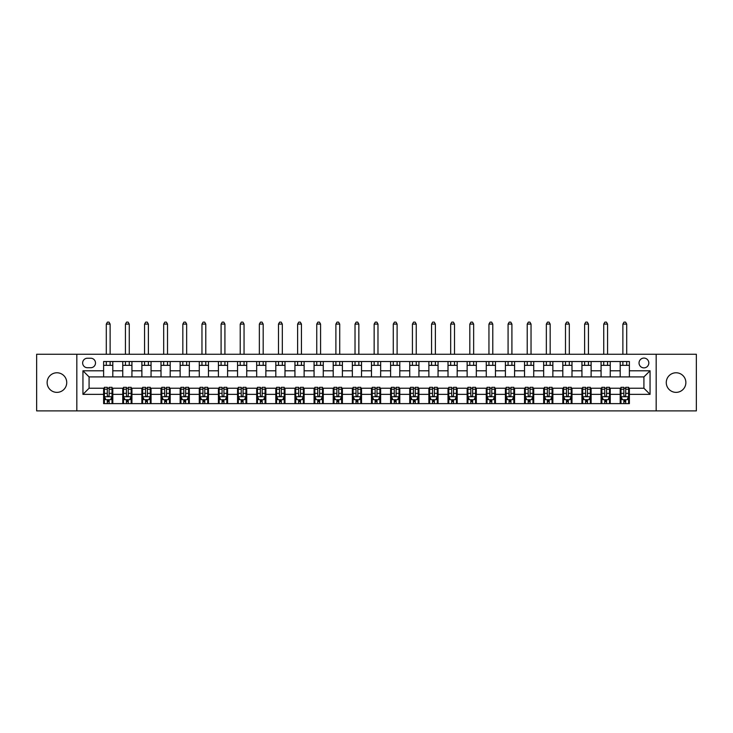 <?xml version="1.0" encoding="UTF-8"?>
<svg xmlns="http://www.w3.org/2000/svg" width="733" height="733" viewBox="0 0 733 733"><rect width="100%" height="100%" fill="white"/><g stroke="black" fill="none" stroke-linecap="round" stroke-linejoin="round"><path stroke-width="1.1" d="M676.073 372.776A9.795 9.795 0 0 0 666.27 382.571A9.795 9.795 0 0 0 676.073 392.366A9.795 9.795 0 0 0 685.868 382.571A9.795 9.795 0 0 0 676.073 372.776M56.927 372.776A9.795 9.795 0 0 0 47.132 382.571A9.795 9.795 0 0 0 56.927 392.366A9.795 9.795 0 0 0 66.73 382.571A9.795 9.795 0 0 0 56.927 372.776M643.922 358.08A4.902 4.902 0 0 0 639.029 362.982A4.902 4.902 0 0 0 643.922 367.874A4.902 4.902 0 0 0 648.824 362.982A4.902 4.902 0 0 0 643.922 358.08M656.172 410.892L696.35 410.892L696.35 354.259L656.172 354.259L656.172 410.892L76.828 410.892L76.828 354.259L36.65 354.259L36.65 410.892L76.828 410.892M87.392 367.728L90.755 367.728A4.746 4.746 0 0 0 95.501 362.982A4.746 4.746 0 0 0 90.755 358.235L87.392 358.235A4.746 4.746 0 0 0 82.646 362.982A4.746 4.746 0 0 0 87.392 367.728M656.172 354.259L76.828 354.259M103.619 394.354L82.948 394.354L82.948 370.788L103.619 370.788L103.619 376.909L89.078 376.909L89.078 388.233L103.619 388.233L103.619 403.617L629.381 403.617L629.381 388.233L643.922 388.233L643.922 376.909L629.381 376.909L629.381 370.788L650.052 370.788L650.052 394.354L629.381 394.354M629.381 370.788L629.381 361.525L103.619 361.525L103.619 370.788M620.2 361.525L620.2 376.909L629.381 376.909M620.2 376.909L103.619 376.909M103.619 388.233L104.379 388.233M107.293 388.233L109.125 388.233M112.03 388.233L112.8 388.233L112.8 403.617M123.511 388.233L112.8 388.233M126.424 388.233L128.257 388.233M131.17 388.233L131.931 388.233L131.931 403.617M142.642 388.233L131.931 388.233M145.555 388.233L147.388 388.233M150.302 388.233L151.062 388.233L151.062 403.617M161.782 388.233L151.062 388.233M164.687 388.233L166.519 388.233M169.433 388.233L170.193 388.233L170.193 403.617M180.914 388.233L170.193 388.233M183.818 388.233L185.66 388.233M188.564 388.233L189.334 388.233L189.334 403.617M200.045 388.233L189.334 388.233M202.949 388.233L204.791 388.233M207.696 388.233L208.465 388.233L208.465 403.617M219.176 388.233L208.465 388.233M222.09 388.233L223.922 388.233M226.827 388.233L227.597 388.233L227.597 403.617M238.307 388.233L227.597 388.233M241.221 388.233L243.054 388.233M245.967 388.233L246.728 388.233L246.728 403.617M257.439 388.233L246.728 388.233M260.352 388.233L262.185 388.233M265.099 388.233L265.859 388.233L265.859 403.617M276.579 388.233L265.859 388.233M279.484 388.233L281.316 388.233M284.23 388.233L284.99 388.233L284.99 403.617M295.711 388.233L284.99 388.233M298.615 388.233L300.457 388.233M303.361 388.233L304.131 388.233L304.131 403.617M314.842 388.233L304.131 388.233M317.746 388.233L319.588 388.233M322.493 388.233L323.262 388.233L323.262 403.617M333.973 388.233L323.262 388.233M336.887 388.233L338.719 388.233M341.624 388.233L342.393 388.233L342.393 403.617M353.104 388.233L342.393 388.233M356.018 388.233L357.851 388.233M360.764 388.233L361.525 388.233L361.525 403.617M372.236 388.233L361.525 388.233M375.149 388.233L376.982 388.233M379.896 388.233L380.656 388.233L380.656 403.617M391.376 388.233L380.656 388.233M394.281 388.233L396.113 388.233M399.027 388.233L399.787 388.233L399.787 403.617M410.507 388.233L399.787 388.233M413.412 388.233L415.254 388.233M418.158 388.233L418.928 388.233L418.928 403.617M429.639 388.233L418.928 388.233M432.543 388.233L434.385 388.233M437.289 388.233L438.059 388.233L438.059 403.617M448.77 388.233L438.059 388.233M451.684 388.233L453.516 388.233M456.421 388.233L457.19 388.233L457.19 403.617M467.901 388.233L457.19 388.233M470.815 388.233L472.648 388.233M475.561 388.233L476.322 388.233L476.322 403.617M487.033 388.233L476.322 388.233M489.946 388.233L491.779 388.233M494.693 388.233L495.453 388.233L495.453 403.617M506.173 388.233L495.453 388.233M509.078 388.233L510.91 388.233M513.824 388.233L514.584 388.233L514.584 403.617M525.304 388.233L514.584 388.233M528.209 388.233L530.051 388.233M532.955 388.233L533.725 388.233L533.725 403.617M544.436 388.233L533.725 388.233M547.34 388.233L549.182 388.233M552.086 388.233L552.856 388.233L552.856 403.617M563.567 388.233L552.856 388.233M566.481 388.233L568.313 388.233M571.218 388.233L571.987 388.233L571.987 403.617M582.698 388.233L571.987 388.233M585.612 388.233L587.445 388.233M590.358 388.233L591.119 388.233L591.119 403.617M601.83 388.233L591.119 388.233M604.743 388.233L606.576 388.233M609.49 388.233L610.25 388.233L610.25 403.617M620.97 388.233L610.25 388.233M623.875 388.233L625.707 388.233M628.621 388.233L629.381 388.233M112.8 361.525L112.8 376.909M103.619 365.355L112.8 365.355M103.619 399.787L104.379 399.787M107.293 399.787L109.125 399.787M112.03 399.787L112.8 399.787M122.75 388.233L122.75 403.617M122.75 361.525L122.75 376.909M131.931 361.525L131.931 376.909M122.75 365.355L131.931 365.355M122.75 399.787L123.511 399.787M126.424 399.787L128.257 399.787M131.17 399.787L131.931 399.787M141.881 388.233L141.881 403.617M141.881 399.787L142.642 399.787M145.555 399.787L147.388 399.787M150.302 399.787L151.062 399.787M141.881 361.525L141.881 376.909M151.062 361.525L151.062 376.909M141.881 365.355L151.062 365.355M161.013 388.233L161.013 403.617M161.013 399.787L161.782 399.787M164.687 399.787L166.519 399.787M169.433 399.787L170.193 399.787M161.013 361.525L161.013 376.909M170.193 361.525L170.193 376.909M161.013 365.355L170.193 365.355M180.144 388.233L180.144 403.617M180.144 399.787L180.914 399.787M183.818 399.787L185.66 399.787M188.564 399.787L189.334 399.787M180.144 361.525L180.144 376.909M189.334 361.525L189.334 376.909M180.144 365.355L189.334 365.355M199.275 388.233L199.275 403.617M199.275 399.787L200.045 399.787M202.949 399.787L204.791 399.787M207.696 399.787L208.465 399.787M199.275 361.525L199.275 376.909M208.465 361.525L208.465 376.909M199.275 365.355L208.465 365.355M218.416 388.233L218.416 403.617M218.416 399.787L219.176 399.787M222.09 399.787L223.922 399.787M226.827 399.787L227.597 399.787M218.416 361.525L218.416 376.909M227.597 361.525L227.597 376.909M218.416 365.355L227.597 365.355M237.547 388.233L237.547 403.617M237.547 399.787L238.307 399.787M241.221 399.787L243.054 399.787M245.967 399.787L246.728 399.787M237.547 361.525L237.547 376.909M246.728 361.525L246.728 376.909M237.547 365.355L246.728 365.355M256.678 388.233L256.678 403.617M256.678 399.787L257.439 399.787M260.352 399.787L262.185 399.787M265.099 399.787L265.859 399.787M256.678 361.525L256.678 376.909M265.859 361.525L265.859 376.909M256.678 365.355L265.859 365.355M275.81 388.233L275.81 403.617M275.81 399.787L276.579 399.787M279.484 399.787L281.316 399.787M284.23 399.787L284.99 399.787M275.81 361.525L275.81 376.909M284.99 361.525L284.99 376.909M275.81 365.355L284.99 365.355M294.941 388.233L294.941 403.617M294.941 399.787L295.711 399.787M298.615 399.787L300.457 399.787M303.361 399.787L304.131 399.787M294.941 361.525L294.941 376.909M304.131 361.525L304.131 376.909M294.941 365.355L304.131 365.355M314.072 388.233L314.072 403.617M314.072 399.787L314.842 399.787M317.746 399.787L319.588 399.787M322.493 399.787L323.262 399.787M314.072 361.525L314.072 376.909M323.262 361.525L323.262 376.909M314.072 365.355L323.262 365.355M333.213 388.233L333.213 403.617M333.213 399.787L333.973 399.787M336.887 399.787L338.719 399.787M341.624 399.787L342.393 399.787M333.213 361.525L333.213 376.909M342.393 361.525L342.393 376.909M333.213 365.355L342.393 365.355M352.344 388.233L352.344 403.617M352.344 399.787L353.104 399.787M356.018 399.787L357.851 399.787M360.764 399.787L361.525 399.787M352.344 361.525L352.344 376.909M361.525 361.525L361.525 376.909M352.344 365.355L361.525 365.355M371.475 388.233L371.475 403.617M371.475 399.787L372.236 399.787M375.149 399.787L376.982 399.787M379.896 399.787L380.656 399.787M371.475 361.525L371.475 376.909M380.656 361.525L380.656 376.909M371.475 365.355L380.656 365.355M390.607 388.233L390.607 403.617M390.607 399.787L391.376 399.787M394.281 399.787L396.113 399.787M399.027 399.787L399.787 399.787M390.607 361.525L390.607 376.909M399.787 361.525L399.787 376.909M390.607 365.355L399.787 365.355M409.738 388.233L409.738 403.617M409.738 399.787L410.507 399.787M413.412 399.787L415.254 399.787M418.158 399.787L418.928 399.787M409.738 361.525L409.738 376.909M418.928 361.525L418.928 376.909M409.738 365.355L418.928 365.355M428.869 388.233L428.869 403.617M428.869 399.787L429.639 399.787M432.543 399.787L434.385 399.787M437.289 399.787L438.059 399.787M428.869 361.525L428.869 376.909M438.059 361.525L438.059 376.909M428.869 365.355L438.059 365.355M448.01 388.233L448.01 403.617M448.01 399.787L448.77 399.787M451.684 399.787L453.516 399.787M456.421 399.787L457.19 399.787M448.01 361.525L448.01 376.909M457.19 361.525L457.19 376.909M448.01 365.355L457.19 365.355M467.141 388.233L467.141 403.617M467.141 399.787L467.901 399.787M470.815 399.787L472.648 399.787M475.561 399.787L476.322 399.787M467.141 361.525L467.141 376.909M476.322 361.525L476.322 376.909M467.141 365.355L476.322 365.355M486.272 388.233L486.272 403.617M486.272 399.787L487.033 399.787M489.946 399.787L491.779 399.787M494.693 399.787L495.453 399.787M486.272 361.525L486.272 376.909M495.453 361.525L495.453 376.909M486.272 365.355L495.453 365.355M505.404 388.233L505.404 403.617M505.404 399.787L506.173 399.787M509.078 399.787L510.91 399.787M513.824 399.787L514.584 399.787M505.404 361.525L505.404 376.909M514.584 361.525L514.584 376.909M505.404 365.355L514.584 365.355M524.535 388.233L524.535 403.617M524.535 399.787L525.304 399.787M528.209 399.787L530.051 399.787M532.955 399.787L533.725 399.787M524.535 361.525L524.535 376.909M533.725 361.525L533.725 376.909M524.535 365.355L533.725 365.355M543.666 388.233L543.666 403.617M543.666 399.787L544.436 399.787M547.34 399.787L549.182 399.787M552.086 399.787L552.856 399.787M543.666 361.525L543.666 376.909M552.856 361.525L552.856 376.909M543.666 365.355L552.856 365.355M562.807 388.233L562.807 403.617M562.807 399.787L563.567 399.787M566.481 399.787L568.313 399.787M571.218 399.787L571.987 399.787M562.807 361.525L562.807 376.909M571.987 361.525L571.987 376.909M562.807 365.355L571.987 365.355M581.938 388.233L581.938 403.617M581.938 399.787L582.698 399.787M585.612 399.787L587.445 399.787M590.358 399.787L591.119 399.787M581.938 361.525L581.938 376.909M591.119 361.525L591.119 376.909M581.938 365.355L591.119 365.355M601.069 388.233L601.069 403.617M601.069 399.787L601.83 399.787M604.743 399.787L606.576 399.787M609.49 399.787L610.25 399.787M601.069 361.525L601.069 376.909M610.25 361.525L610.25 376.909M601.069 365.355L610.25 365.355M620.2 388.233L620.2 403.617M620.2 399.787L620.97 399.787M623.875 399.787L625.707 399.787M628.621 399.787L629.381 399.787M620.2 365.355L629.381 365.355M89.078 376.909L82.948 370.788M89.078 388.233L82.948 394.354M650.052 370.788L643.922 376.909M650.052 394.354L643.922 388.233M107.293 401.629L109.125 401.629M104.379 389.232L107.293 389.232L107.293 387.317L104.379 387.317L104.379 396.654L105.909 399.714L110.5 399.714L112.03 396.654L112.03 387.317L109.125 387.317L109.125 389.232L112.03 389.232M112.03 396.654L112.03 403.617M104.379 396.654L104.379 403.617M109.125 399.714L109.125 403.617M107.293 403.617L107.293 399.714M107.293 389.232L107.293 395.508C107.898 396.681 108.511 396.681 109.125 395.508L109.125 389.232M110.124 365.355L110.124 361.525M110.124 354.259L110.124 324.105L106.294 324.105L106.294 354.259M106.294 365.355L106.294 361.525M106.294 324.105L107.439 322.108L108.97 322.108L110.124 324.105M126.424 401.629L128.257 401.629M123.511 389.232L126.424 389.232L126.424 387.317L123.511 387.317L123.511 396.654L125.041 399.714L129.631 399.714L131.17 396.654L131.17 387.317L128.257 387.317L128.257 389.232L131.17 389.232M131.17 396.654L131.17 403.617M123.511 396.654L123.511 403.617M128.257 399.714L128.257 403.617M126.424 403.617L126.424 399.714M126.424 389.232L126.424 395.508C127.029 396.681 127.643 396.681 128.257 395.508L128.257 389.232M129.255 365.355L129.255 361.525M129.255 354.259L129.255 324.105L125.425 324.105L125.425 354.259M125.425 365.355L125.425 361.525M125.425 324.105L126.571 322.108L128.101 322.108L129.255 324.105M145.555 401.629L147.388 401.629M142.642 389.232L145.555 389.232L145.555 387.317L142.642 387.317L142.642 396.654L144.172 399.714L148.772 399.714L150.302 396.654L150.302 387.317L147.388 387.317L147.388 389.232L150.302 389.232M150.302 396.654L150.302 403.617M142.642 396.654L142.642 403.617M147.388 399.714L147.388 403.617M145.555 403.617L145.555 399.714M145.555 389.232L145.555 395.508C146.169 396.681 146.774 396.681 147.388 395.508L147.388 389.232M148.387 365.355L148.387 361.525M148.387 354.259L148.387 324.105L144.557 324.105L144.557 354.259M144.557 365.355L144.557 361.525M144.557 324.105L145.711 322.108L147.241 322.108L148.387 324.105M164.687 401.629L166.519 401.629M161.782 389.232L164.687 389.232L164.687 387.317L161.782 387.317L161.782 396.654L163.312 399.714L167.903 399.714L169.433 396.654L169.433 387.317L166.519 387.317L166.519 389.232L169.433 389.232M169.433 396.654L169.433 403.617M161.782 396.654L161.782 403.617M166.519 399.714L166.519 403.617M164.687 403.617L164.687 399.714M164.687 389.232L164.687 395.508C165.301 396.681 165.915 396.681 166.519 395.508L166.519 389.232M167.518 365.355L167.518 361.525M167.518 354.259L167.518 324.105L163.688 324.105L163.688 354.259M163.688 365.355L163.688 361.525M163.688 324.105L164.843 322.108L166.373 322.108L167.518 324.105M183.818 401.629L185.66 401.629M180.914 389.232L183.818 389.232L183.818 387.317L180.914 387.317L180.914 396.654L182.444 399.714L187.034 399.714L188.564 396.654L188.564 387.317L185.66 387.317L185.66 389.232L188.564 389.232M188.564 396.654L188.564 403.617M180.914 396.654L180.914 403.617M185.66 399.714L185.66 403.617M183.818 403.617L183.818 399.714M183.818 389.232L183.818 395.508C184.432 396.681 185.046 396.681 185.66 395.508L185.66 389.232M186.649 365.355L186.649 361.525M186.649 354.259L186.649 324.105L182.829 324.105L182.829 354.259M182.829 365.355L182.829 361.525M182.829 324.105L183.974 322.108L185.504 322.108L186.649 324.105M202.949 401.629L204.791 401.629M200.045 389.232L202.949 389.232L202.949 387.317L200.045 387.317L200.045 396.654L201.575 399.714L206.165 399.714L207.696 396.654L207.696 387.317L204.791 387.317L204.791 389.232L207.696 389.232M207.696 396.654L207.696 403.617M200.045 396.654L200.045 403.617M204.791 399.714L204.791 403.617M202.949 403.617L202.949 399.714M202.949 389.232L202.949 395.508C203.563 396.681 204.177 396.681 204.791 395.508L204.791 389.232M205.781 365.355L205.781 361.525M205.781 354.259L205.781 324.105L201.96 324.105L201.96 354.259M201.96 365.355L201.96 361.525M201.96 324.105L203.105 322.108L204.635 322.108L205.781 324.105M222.09 401.629L223.922 401.629M219.176 389.232L222.09 389.232L222.09 387.317L219.176 387.317L219.176 396.654L220.706 399.714L225.297 399.714L226.827 396.654L226.827 387.317L223.922 387.317L223.922 389.232L226.827 389.232M226.827 396.654L226.827 403.617M219.176 396.654L219.176 403.617M223.922 399.714L223.922 403.617M222.09 403.617L222.09 399.714M222.09 389.232L222.09 395.508C222.695 396.681 223.308 396.681 223.922 395.508L223.922 389.232M224.921 365.355L224.921 361.525M224.921 354.259L224.921 324.105L221.091 324.105L221.091 354.259M221.091 365.355L221.091 361.525M221.091 324.105L222.236 322.108L223.767 322.108L224.921 324.105M241.221 401.629L243.054 401.629M238.307 389.232L241.221 389.232L241.221 387.317L238.307 387.317L238.307 396.654L239.838 399.714L244.428 399.714L245.967 396.654L245.967 387.317L243.054 387.317L243.054 389.232L245.967 389.232M245.967 396.654L245.967 403.617M238.307 396.654L238.307 403.617M243.054 399.714L243.054 403.617M241.221 403.617L241.221 399.714M241.221 389.232L241.221 395.508C241.826 396.681 242.44 396.681 243.054 395.508L243.054 389.232M244.052 365.355L244.052 361.525M244.052 354.259L244.052 324.105L240.222 324.105L240.222 354.259M240.222 365.355L240.222 361.525M240.222 324.105L241.368 322.108L242.898 322.108L244.052 324.105M260.352 401.629L262.185 401.629M257.439 389.232L260.352 389.232L260.352 387.317L257.439 387.317L257.439 396.654L258.978 399.714L263.568 399.714L265.099 396.654L265.099 387.317L262.185 387.317L262.185 389.232L265.099 389.232M265.099 396.654L265.099 403.617M257.439 396.654L257.439 403.617M262.185 399.714L262.185 403.617M260.352 403.617L260.352 399.714M260.352 389.232L260.352 395.508C260.966 396.681 261.571 396.681 262.185 395.508L262.185 389.232M263.184 365.355L263.184 361.525M263.184 354.259L263.184 324.105L259.354 324.105L259.354 354.259M259.354 365.355L259.354 361.525M259.354 324.105L260.508 322.108L262.038 322.108L263.184 324.105M279.484 401.629L281.316 401.629M276.579 389.232L279.484 389.232L279.484 387.317L276.579 387.317L276.579 396.654L278.109 399.714L282.7 399.714L284.23 396.654L284.23 387.317L281.316 387.317L281.316 389.232L284.23 389.232M284.23 396.654L284.23 403.617M276.579 396.654L276.579 403.617M281.316 399.714L281.316 403.617M279.484 403.617L279.484 399.714M279.484 389.232L279.484 395.508C280.098 396.681 280.712 396.681 281.316 395.508L281.316 389.232M282.315 365.355L282.315 361.525M282.315 354.259L282.315 324.105L278.485 324.105L278.485 354.259M278.485 365.355L278.485 361.525M278.485 324.105L279.639 322.108L281.17 322.108L282.315 324.105M298.615 401.629L300.457 401.629M295.711 389.232L298.615 389.232L298.615 387.317L295.711 387.317L295.711 396.654L297.241 399.714L301.831 399.714L303.361 396.654L303.361 387.317L300.457 387.317L300.457 389.232L303.361 389.232M303.361 396.654L303.361 403.617M295.711 396.654L295.711 403.617M300.457 399.714L300.457 403.617M298.615 403.617L298.615 399.714M298.615 389.232L298.615 395.508C299.229 396.681 299.843 396.681 300.457 395.508L300.457 389.232M301.446 365.355L301.446 361.525M301.446 354.259L301.446 324.105L297.625 324.105L297.625 354.259M297.625 365.355L297.625 361.525M297.625 324.105L298.771 322.108L300.301 322.108L301.446 324.105M317.746 401.629L319.588 401.629M314.842 389.232L317.746 389.232L317.746 387.317L314.842 387.317L314.842 396.654L316.372 399.714L320.962 399.714L322.493 396.654L322.493 387.317L319.588 387.317L319.588 389.232L322.493 389.232M322.493 396.654L322.493 403.617M314.842 396.654L314.842 403.617M319.588 399.714L319.588 403.617M317.746 403.617L317.746 399.714M317.746 389.232L317.746 395.508C318.36 396.681 318.974 396.681 319.588 395.508L319.588 389.232M320.578 365.355L320.578 361.525M320.578 354.259L320.578 324.105L316.757 324.105L316.757 354.259M316.757 365.355L316.757 361.525M316.757 324.105L317.902 322.108L319.432 322.108L320.578 324.105M336.887 401.629L338.719 401.629M333.973 389.232L336.887 389.232L336.887 387.317L333.973 387.317L333.973 396.654L335.503 399.714L340.094 399.714L341.624 396.654L341.624 387.317L338.719 387.317L338.719 389.232L341.624 389.232M341.624 396.654L341.624 403.617M333.973 396.654L333.973 403.617M338.719 399.714L338.719 403.617M336.887 403.617L336.887 399.714M336.887 389.232L336.887 395.508C337.492 396.681 338.105 396.681 338.719 395.508L338.719 389.232M339.718 365.355L339.718 361.525M339.718 354.259L339.718 324.105L335.888 324.105L335.888 354.259M335.888 365.355L335.888 361.525M335.888 324.105L337.033 322.108L338.564 322.108L339.718 324.105M356.018 401.629L357.851 401.629M353.104 389.232L356.018 389.232L356.018 387.317L353.104 387.317L353.104 396.654L354.635 399.714L359.225 399.714L360.764 396.654L360.764 387.317L357.851 387.317L357.851 389.232L360.764 389.232M360.764 396.654L360.764 403.617M353.104 396.654L353.104 403.617M357.851 399.714L357.851 403.617M356.018 403.617L356.018 399.714M356.018 389.232L356.018 395.508C356.623 396.681 357.237 396.681 357.851 395.508L357.851 389.232M358.849 365.355L358.849 361.525M358.849 354.259L358.849 324.105L355.019 324.105L355.019 354.259M355.019 365.355L355.019 361.525M355.019 324.105L356.165 322.108L357.695 322.108L358.849 324.105M375.149 401.629L376.982 401.629M372.236 389.232L375.149 389.232L375.149 387.317L372.236 387.317L372.236 396.654L373.775 399.714L378.365 399.714L379.896 396.654L379.896 387.317L376.982 387.317L376.982 389.232L379.896 389.232M379.896 396.654L379.896 403.617M372.236 396.654L372.236 403.617M376.982 399.714L376.982 403.617M375.149 403.617L375.149 399.714M375.149 389.232L375.149 395.508C375.763 396.681 376.368 396.681 376.982 395.508L376.982 389.232M377.981 365.355L377.981 361.525M377.981 354.259L377.981 324.105L374.151 324.105L374.151 354.259M374.151 365.355L374.151 361.525M374.151 324.105L375.305 322.108L376.835 322.108L377.981 324.105M394.281 401.629L396.113 401.629M391.376 389.232L394.281 389.232L394.281 387.317L391.376 387.317L391.376 396.654L392.906 399.714L397.497 399.714L399.027 396.654L399.027 387.317L396.113 387.317L396.113 389.232L399.027 389.232M399.027 396.654L399.027 403.617M391.376 396.654L391.376 403.617M396.113 399.714L396.113 403.617M394.281 403.617L394.281 399.714M394.281 389.232L394.281 395.508C394.895 396.681 395.508 396.681 396.113 395.508L396.113 389.232M397.112 365.355L397.112 361.525M397.112 354.259L397.112 324.105L393.282 324.105L393.282 354.259M393.282 365.355L393.282 361.525M393.282 324.105L394.436 322.108L395.967 322.108L397.112 324.105M413.412 401.629L415.254 401.629M410.507 389.232L413.412 389.232L413.412 387.317L410.507 387.317L410.507 396.654L412.038 399.714L416.628 399.714L418.158 396.654L418.158 387.317L415.254 387.317L415.254 389.232L418.158 389.232M418.158 396.654L418.158 403.617M410.507 396.654L410.507 403.617M415.254 399.714L415.254 403.617M413.412 403.617L413.412 399.714M413.412 389.232L413.412 395.508C414.026 396.681 414.64 396.681 415.254 395.508L415.254 389.232M416.243 365.355L416.243 361.525M416.243 354.259L416.243 324.105L412.422 324.105L412.422 354.259M412.422 365.355L412.422 361.525M412.422 324.105L413.568 322.108L415.098 322.108L416.243 324.105M432.543 401.629L434.385 401.629M429.639 389.232L432.543 389.232L432.543 387.317L429.639 387.317L429.639 396.654L431.169 399.714L435.759 399.714L437.289 396.654L437.289 387.317L434.385 387.317L434.385 389.232L437.289 389.232M437.289 396.654L437.289 403.617M429.639 396.654L429.639 403.617M434.385 399.714L434.385 403.617M432.543 403.617L432.543 399.714M432.543 389.232L432.543 395.508C433.157 396.681 433.771 396.681 434.385 395.508L434.385 389.232M435.375 365.355L435.375 361.525M435.375 354.259L435.375 324.105L431.554 324.105L431.554 354.259M431.554 365.355L431.554 361.525M431.554 324.105L432.699 322.108L434.229 322.108L435.375 324.105M451.684 401.629L453.516 401.629M448.77 389.232L451.684 389.232L451.684 387.317L448.77 387.317L448.77 396.654L450.3 399.714L454.891 399.714L456.421 396.654L456.421 387.317L453.516 387.317L453.516 389.232L456.421 389.232M456.421 396.654L456.421 403.617M448.77 396.654L448.77 403.617M453.516 399.714L453.516 403.617M451.684 403.617L451.684 399.714M451.684 389.232L451.684 395.508C452.288 396.681 452.902 396.681 453.516 395.508L453.516 389.232M454.515 365.355L454.515 361.525M454.515 354.259L454.515 324.105L450.685 324.105L450.685 354.259M450.685 365.355L450.685 361.525M450.685 324.105L451.83 322.108L453.361 322.108L454.515 324.105M470.815 401.629L472.648 401.629M467.901 389.232L470.815 389.232L470.815 387.317L467.901 387.317L467.901 396.654L469.432 399.714L474.022 399.714L475.561 396.654L475.561 387.317L472.648 387.317L472.648 389.232L475.561 389.232M475.561 396.654L475.561 403.617M467.901 396.654L467.901 403.617M472.648 399.714L472.648 403.617M470.815 403.617L470.815 399.714M470.815 389.232L470.815 395.508C471.42 396.681 472.034 396.681 472.648 395.508L472.648 389.232M473.646 365.355L473.646 361.525M473.646 354.259L473.646 324.105L469.816 324.105L469.816 354.259M469.816 365.355L469.816 361.525M469.816 324.105L470.962 322.108L472.492 322.108L473.646 324.105M489.946 401.629L491.779 401.629M487.033 389.232L489.946 389.232L489.946 387.317L487.033 387.317L487.033 396.654L488.572 399.714L493.162 399.714L494.693 396.654L494.693 387.317L491.779 387.317L491.779 389.232L494.693 389.232M494.693 396.654L494.693 403.617M487.033 396.654L487.033 403.617M491.779 399.714L491.779 403.617M489.946 403.617L489.946 399.714M489.946 389.232L489.946 395.508C490.56 396.681 491.165 396.681 491.779 395.508L491.779 389.232M492.778 365.355L492.778 361.525M492.778 354.259L492.778 324.105L488.948 324.105L488.948 354.259M488.948 365.355L488.948 361.525M488.948 324.105L490.102 322.108L491.632 322.108L492.778 324.105M509.078 401.629L510.91 401.629M506.173 389.232L509.078 389.232L509.078 387.317L506.173 387.317L506.173 396.654L507.703 399.714L512.294 399.714L513.824 396.654L513.824 387.317L510.91 387.317L510.91 389.232L513.824 389.232M513.824 396.654L513.824 403.617M506.173 396.654L506.173 403.617M510.91 399.714L510.91 403.617M509.078 403.617L509.078 399.714M509.078 389.232L509.078 395.508C509.692 396.681 510.305 396.681 510.91 395.508L510.91 389.232M511.909 365.355L511.909 361.525M511.909 354.259L511.909 324.105L508.079 324.105L508.079 354.259M508.079 365.355L508.079 361.525M508.079 324.105L509.233 322.108L510.764 322.108L511.909 324.105M528.209 401.629L530.051 401.629M525.304 389.232L528.209 389.232L528.209 387.317L525.304 387.317L525.304 396.654L526.835 399.714L531.425 399.714L532.955 396.654L532.955 387.317L530.051 387.317L530.051 389.232L532.955 389.232M532.955 396.654L532.955 403.617M525.304 396.654L525.304 403.617M530.051 399.714L530.051 403.617M528.209 403.617L528.209 399.714M528.209 389.232L528.209 395.508C528.823 396.681 529.437 396.681 530.051 395.508L530.051 389.232M531.04 365.355L531.04 361.525M531.04 354.259L531.04 324.105L527.219 324.105L527.219 354.259M527.219 365.355L527.219 361.525M527.219 324.105L528.365 322.108L529.895 322.108L531.04 324.105M547.34 401.629L549.182 401.629M544.436 389.232L547.34 389.232L547.34 387.317L544.436 387.317L544.436 396.654L545.966 399.714L550.556 399.714L552.086 396.654L552.086 387.317L549.182 387.317L549.182 389.232L552.086 389.232M552.086 396.654L552.086 403.617M544.436 396.654L544.436 403.617M549.182 399.714L549.182 403.617M547.34 403.617L547.34 399.714M547.34 389.232L547.34 395.508C547.954 396.681 548.568 396.681 549.182 395.508L549.182 389.232M550.171 365.355L550.171 361.525M550.171 354.259L550.171 324.105L546.351 324.105L546.351 354.259M546.351 365.355L546.351 361.525M546.351 324.105L547.496 322.108L549.026 322.108L550.171 324.105M566.481 401.629L568.313 401.629M563.567 389.232L566.481 389.232L566.481 387.317L563.567 387.317L563.567 396.654L565.097 399.714L569.688 399.714L571.218 396.654L571.218 387.317L568.313 387.317L568.313 389.232L571.218 389.232M571.218 396.654L571.218 403.617M563.567 396.654L563.567 403.617M568.313 399.714L568.313 403.617M566.481 403.617L566.481 399.714M566.481 389.232L566.481 395.508C567.085 396.681 567.699 396.681 568.313 395.508L568.313 389.232M569.312 365.355L569.312 361.525M569.312 354.259L569.312 324.105L565.482 324.105L565.482 354.259M565.482 365.355L565.482 361.525M565.482 324.105L566.627 322.108L568.157 322.108L569.312 324.105M585.612 401.629L587.445 401.629M582.698 389.232L585.612 389.232L585.612 387.317L582.698 387.317L582.698 396.654L584.228 399.714L588.828 399.714L590.358 396.654L590.358 387.317L587.445 387.317L587.445 389.232L590.358 389.232M590.358 396.654L590.358 403.617M582.698 396.654L582.698 403.617M587.445 399.714L587.445 403.617M585.612 403.617L585.612 399.714M585.612 389.232L585.612 395.508C586.217 396.681 586.831 396.681 587.445 395.508L587.445 389.232M588.443 365.355L588.443 361.525M588.443 354.259L588.443 324.105L584.613 324.105L584.613 354.259M584.613 365.355L584.613 361.525M584.613 324.105L585.759 322.108L587.289 322.108L588.443 324.105M604.743 401.629L606.576 401.629M601.83 389.232L604.743 389.232L604.743 387.317L601.83 387.317L601.83 396.654L603.369 399.714L607.959 399.714L609.49 396.654L609.49 387.317L606.576 387.317L606.576 389.232L609.49 389.232M609.49 396.654L609.49 403.617M601.83 396.654L601.83 403.617M606.576 399.714L606.576 403.617M604.743 403.617L604.743 399.714M604.743 389.232L604.743 395.508C605.357 396.681 605.962 396.681 606.576 395.508L606.576 389.232M607.575 365.355L607.575 361.525M607.575 354.259L607.575 324.105L603.745 324.105L603.745 354.259M603.745 365.355L603.745 361.525M603.745 324.105L604.899 322.108L606.429 322.108L607.575 324.105M623.875 401.629L625.707 401.629M620.97 389.232L623.875 389.232L623.875 387.317L620.97 387.317L620.97 396.654L622.5 399.714L627.091 399.714L628.621 396.654L628.621 387.317L625.707 387.317L625.707 389.232L628.621 389.232M628.621 396.654L628.621 403.617M620.97 396.654L620.97 403.617M625.707 399.714L625.707 403.617M623.875 403.617L623.875 399.714M623.875 389.232L623.875 395.508C624.489 396.681 625.102 396.681 625.707 395.508L625.707 389.232M626.706 365.355L626.706 361.525M626.706 354.259L626.706 324.105L622.876 324.105L622.876 354.259M622.876 365.355L622.876 361.525M622.876 324.105L624.03 322.108L625.561 322.108L626.706 324.105M122.75 394.354L112.8 394.354M122.75 370.788L112.8 370.788M141.881 370.788L131.931 370.788M141.881 394.354L131.931 394.354M161.013 370.788L151.062 370.788M161.013 394.354L151.062 394.354M180.144 370.788L170.193 370.788M180.144 394.354L170.193 394.354M199.275 370.788L189.334 370.788M199.275 394.354L189.334 394.354M218.416 370.788L208.465 370.788M218.416 394.354L208.465 394.354M237.547 370.788L227.597 370.788M237.547 394.354L227.597 394.354M256.678 370.788L246.728 370.788M256.678 394.354L246.728 394.354M275.81 370.788L265.859 370.788M275.81 394.354L265.859 394.354M294.941 370.788L284.99 370.788M294.941 394.354L284.99 394.354M314.072 370.788L304.131 370.788M314.072 394.354L304.131 394.354M333.213 370.788L323.262 370.788M333.213 394.354L323.262 394.354M352.344 370.788L342.393 370.788M352.344 394.354L342.393 394.354M371.475 370.788L361.525 370.788M371.475 394.354L361.525 394.354M390.607 370.788L380.656 370.788M390.607 394.354L380.656 394.354M409.738 370.788L399.787 370.788M409.738 394.354L399.787 394.354M428.869 370.788L418.928 370.788M428.869 394.354L418.928 394.354M448.01 370.788L438.059 370.788M448.01 394.354L438.059 394.354M467.141 370.788L457.19 370.788M467.141 394.354L457.19 394.354M486.272 370.788L476.322 370.788M486.272 394.354L476.322 394.354M505.404 370.788L495.453 370.788M505.404 394.354L495.453 394.354M524.535 370.788L514.584 370.788M524.535 394.354L514.584 394.354M543.666 370.788L533.725 370.788M543.666 394.354L533.725 394.354M562.807 370.788L552.856 370.788M562.807 394.354L552.856 394.354M581.938 370.788L571.987 370.788M581.938 394.354L571.987 394.354M601.069 370.788L591.119 370.788M601.069 394.354L591.119 394.354M620.2 370.788L610.25 370.788M620.2 394.354L610.25 394.354M104.416 396.727L111.993 396.727M112.03 399.531L110.591 399.531M105.818 399.531L104.379 399.531M109.125 393.337L112.03 393.337M104.379 393.337L107.293 393.337M107.293 400.658L109.125 400.658M123.547 396.727L131.125 396.727M131.17 399.531L129.732 399.531M124.949 399.531L123.511 399.531M128.257 393.337L131.17 393.337M123.511 393.337L126.424 393.337M126.424 400.658L128.257 400.658M142.688 396.727L150.265 396.727M150.302 399.531L148.863 399.531M144.08 399.531L142.642 399.531M147.388 393.337L150.302 393.337M142.642 393.337L145.555 393.337M145.555 400.658L147.388 400.658M161.819 396.727L169.396 396.727M169.433 399.531L167.994 399.531M163.221 399.531L161.782 399.531M166.519 393.337L169.433 393.337M161.782 393.337L164.687 393.337M164.687 400.658L166.519 400.658M180.95 396.727L188.528 396.727M188.564 399.531L187.126 399.531M182.352 399.531L180.914 399.531M185.66 393.337L188.564 393.337M180.914 393.337L183.818 393.337M183.818 400.658L185.66 400.658M200.082 396.727L207.659 396.727M207.696 399.531L206.257 399.531M201.483 399.531L200.045 399.531M204.791 393.337L207.696 393.337M200.045 393.337L202.949 393.337M202.949 400.658L204.791 400.658M219.213 396.727L226.79 396.727M226.827 399.531L225.388 399.531M220.615 399.531L219.176 399.531M223.922 393.337L226.827 393.337M219.176 393.337L222.09 393.337M222.09 400.658L223.922 400.658M238.344 396.727L245.921 396.727M245.967 399.531L244.529 399.531M239.746 399.531L238.307 399.531M243.054 393.337L245.967 393.337M238.307 393.337L241.221 393.337M241.221 400.658L243.054 400.658M257.485 396.727L265.062 396.727M265.099 399.531L263.66 399.531M258.877 399.531L257.439 399.531M262.185 393.337L265.099 393.337M257.439 393.337L260.352 393.337M260.352 400.658L262.185 400.658M276.616 396.727L284.193 396.727M284.23 399.531L282.791 399.531M278.018 399.531L276.579 399.531M281.316 393.337L284.23 393.337M276.579 393.337L279.484 393.337M279.484 400.658L281.316 400.658M295.747 396.727L303.325 396.727M303.361 399.531L301.923 399.531M297.149 399.531L295.711 399.531M300.457 393.337L303.361 393.337M295.711 393.337L298.615 393.337M298.615 400.658L300.457 400.658M314.878 396.727L322.456 396.727M322.493 399.531L321.054 399.531M316.28 399.531L314.842 399.531M319.588 393.337L322.493 393.337M314.842 393.337L317.746 393.337M317.746 400.658L319.588 400.658M334.01 396.727L341.587 396.727M341.624 399.531L340.185 399.531M335.412 399.531L333.973 399.531M338.719 393.337L341.624 393.337M333.973 393.337L336.887 393.337M336.887 400.658L338.719 400.658M353.141 396.727L360.718 396.727M360.764 399.531L359.326 399.531M354.543 399.531L353.104 399.531M357.851 393.337L360.764 393.337M353.104 393.337L356.018 393.337M356.018 400.658L357.851 400.658M372.282 396.727L379.859 396.727M379.896 399.531L378.457 399.531M373.674 399.531L372.236 399.531M376.982 393.337L379.896 393.337M372.236 393.337L375.149 393.337M375.149 400.658L376.982 400.658M391.413 396.727L398.99 396.727M399.027 399.531L397.588 399.531M392.815 399.531L391.376 399.531M396.113 393.337L399.027 393.337M391.376 393.337L394.281 393.337M394.281 400.658L396.113 400.658M410.544 396.727L418.122 396.727M418.158 399.531L416.72 399.531M411.946 399.531L410.507 399.531M415.254 393.337L418.158 393.337M410.507 393.337L413.412 393.337M413.412 400.658L415.254 400.658M429.675 396.727L437.253 396.727M437.289 399.531L435.851 399.531M431.077 399.531L429.639 399.531M434.385 393.337L437.289 393.337M429.639 393.337L432.543 393.337M432.543 400.658L434.385 400.658M448.807 396.727L456.384 396.727M456.421 399.531L454.982 399.531M450.209 399.531L448.77 399.531M453.516 393.337L456.421 393.337M448.77 393.337L451.684 393.337M451.684 400.658L453.516 400.658M467.938 396.727L475.515 396.727M475.561 399.531L474.123 399.531M469.34 399.531L467.901 399.531M472.648 393.337L475.561 393.337M467.901 393.337L470.815 393.337M470.815 400.658L472.648 400.658M487.079 396.727L494.656 396.727M494.693 399.531L493.254 399.531M488.471 399.531L487.033 399.531M491.779 393.337L494.693 393.337M487.033 393.337L489.946 393.337M489.946 400.658L491.779 400.658M506.21 396.727L513.787 396.727M513.824 399.531L512.385 399.531M507.612 399.531L506.173 399.531M510.91 393.337L513.824 393.337M506.173 393.337L509.078 393.337M509.078 400.658L510.91 400.658M525.341 396.727L532.918 396.727M532.955 399.531L531.517 399.531M526.743 399.531L525.304 399.531M530.051 393.337L532.955 393.337M525.304 393.337L528.209 393.337M528.209 400.658L530.051 400.658M544.472 396.727L552.05 396.727M552.086 399.531L550.648 399.531M545.874 399.531L544.436 399.531M549.182 393.337L552.086 393.337M544.436 393.337L547.34 393.337M547.34 400.658L549.182 400.658M563.604 396.727L571.181 396.727M571.218 399.531L569.779 399.531M565.006 399.531L563.567 399.531M568.313 393.337L571.218 393.337M563.567 393.337L566.481 393.337M566.481 400.658L568.313 400.658M582.735 396.727L590.312 396.727M590.358 399.531L588.92 399.531M584.137 399.531L582.698 399.531M587.445 393.337L590.358 393.337M582.698 393.337L585.612 393.337M585.612 400.658L587.445 400.658M601.875 396.727L609.453 396.727M609.49 399.531L608.051 399.531M603.268 399.531L601.83 399.531M606.576 393.337L609.49 393.337M601.83 393.337L604.743 393.337M604.743 400.658L606.576 400.658M621.007 396.727L628.584 396.727M628.621 399.531L627.182 399.531M622.409 399.531L620.97 399.531M625.707 393.337L628.621 393.337M620.97 393.337L623.875 393.337M623.875 400.658L625.707 400.658"/></g></svg>
